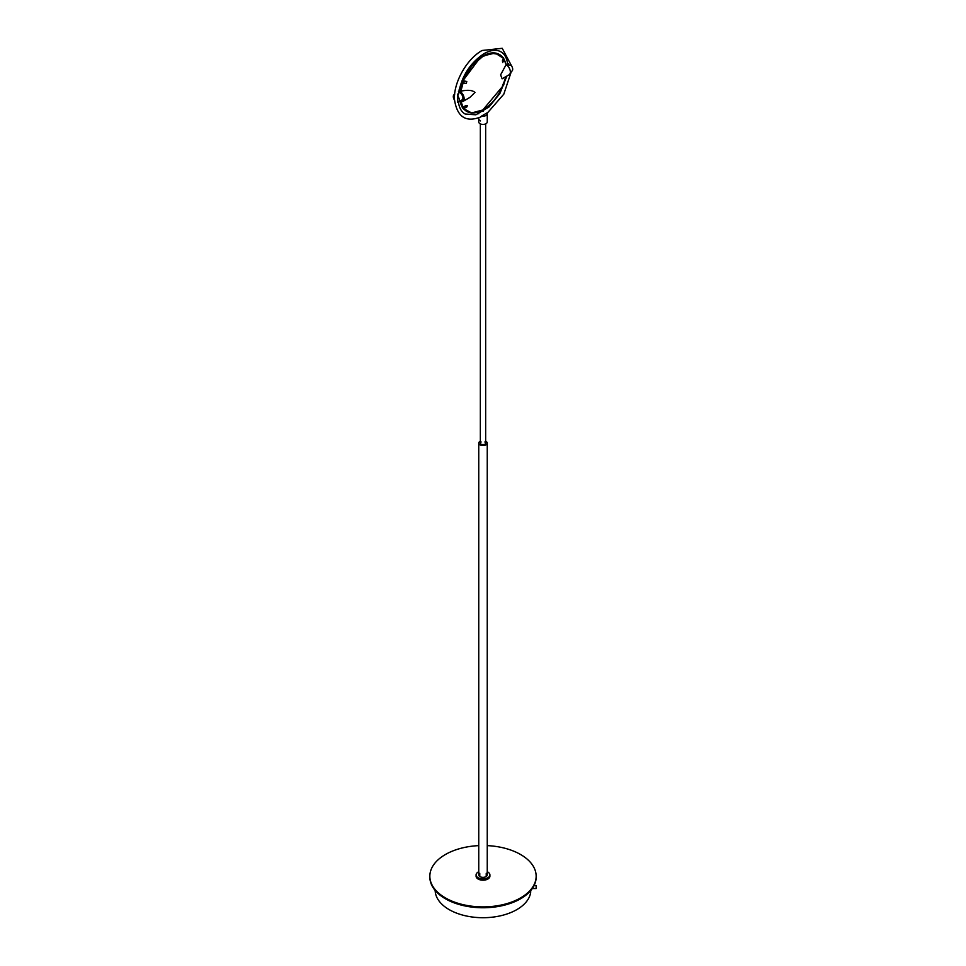 <?xml version="1.0" encoding="UTF-8"?>
<svg xmlns="http://www.w3.org/2000/svg" width="966" height="966" viewBox="0 0 966 966"><rect width="100%" height="100%" fill="white"/><g stroke="black" fill="none" stroke-linecap="round" stroke-linejoin="round"><path stroke-width="1.45" d="M480.488 120.907L479.679 120.086L480.488 120.907M478.75 113.722L478.75 113.771A4.25 2.451 180 0 1 478.75 113.722A4.25 2.451 180 0 1 483.435 111.283M481.599 116.041L487.021 112.913A4.25 2.451 180 0 1 487.25 113.722A4.25 2.451 180 0 1 486.007 115.461A4.25 2.451 180 0 1 481.599 116.041L480.996 116.85C465.962 122.815 457.123 117.067 454.479 99.583C453.44 83.185 466.167 59.421 482.07 50.486L502.223 48.3L511.509 65.785M487.25 113.722L487.25 121.97A4.25 2.451 180 0 1 486.007 123.696A4.25 2.451 180 0 1 481.37 124.24A4.25 2.451 180 0 1 478.75 121.97L478.75 117.767M505.955 64.915L500.605 74.877L502.127 78.801L509.118 74.768A6.001 3.466 -120 0 0 510.036 69.95A6.001 3.466 -120 0 0 506.112 64.662L507.561 63.816A4.25 2.451 60 0 1 507.609 63.792M508.37 63.623L508.188 64.891L510.99 65.133A4.25 2.451 60 0 1 511.811 71.182L510.362 72.027M457.812 93.98L457.63 102.191A4.25 2.451 -120 0 0 458.439 101.998A4.25 2.451 -120 0 0 457.63 95.948M454.648 94.463A4.25 2.451 -120 0 0 454.189 94.632A4.25 2.451 -120 0 0 453.308 96.576A4.25 2.451 -120 0 0 454.491 100.029M506.172 64.867A1.063 0.785 -21.1 0 1 506.244 65L506.244 65A1.063 0.785 -21.1 0 1 506.281 65.145L504.059 59.397M502.863 57.417A1.063 0.785 158.9 0 1 503.093 57.513L503.226 57.586A1.063 0.785 158.9 0 1 503.503 58.552L502.634 60.773L503.262 58.528A1.063 0.785 -21.1 0 0 502.875 57.682M502.429 60.653L502.682 62.548L504.01 59.88A1.328 0.978 158.9 0 0 504.059 59.373L503.54 58.045M502.682 62.548L502.634 60.773M460.396 101.418A32.82 18.946 120 0 0 478.786 111.827A32.82 18.946 120 0 0 502.598 86.348L503.552 85.358M463.233 108.409L471.613 112.937L482.819 109.979L502.61 86.348L505.87 76.64M504.059 83.414L503.141 84.404M502.936 84.284L502.429 86.216M461.603 100.174A4.335 2.5 -120 0 0 462.05 100.005A4.335 2.5 -120 0 0 462.943 98.025A4.335 2.5 -120 0 0 458.669 92.301A4.311 2.487 60 0 1 459.888 92.736L459.888 91.347A6.001 3.466 -120 0 0 458.91 90.913M460.178 91.106L460.854 91.359L463.571 81.12L466.795 81.47L462.883 80.709L463.197 79.949M463.39 79.466L462.46 80.48L463.571 81.12M461.313 101.092L460.13 100.73L461.313 101.092A5.313 3.067 -120 0 0 462.545 100.85A5.313 3.067 -120 0 0 461.313 93.062L458.464 91.42M462.448 80.456L459.647 91.77M463.052 83.052L466.288 83.39L466.795 81.47M462.098 106.828L462.46 107.769A1.063 0.785 158.9 0 0 462.485 107.902L462.038 106.743M462.328 107.057L462.774 108.228A1.063 0.785 158.9 0 1 462.485 107.902M459.913 101.176L460.287 102.13M467.387 105.62L466.071 105.572L467.387 105.62L466.795 107.021L464.199 108.252A1.328 0.978 158.9 0 1 462.907 108.301L462.4 106.984M463.583 108.409L460.963 101.623M463.064 107.081A1.328 0.978 -21.1 0 0 463.68 106.912L466.276 105.68M466.071 105.572L463.595 106.743A1.063 0.785 158.9 0 1 462.992 106.876M461.676 100.126A4.311 2.487 -120 0 0 462.038 99.981A4.311 2.487 -120 0 0 462.702 96.528A4.311 2.487 -120 0 0 459.888 92.736L459.888 91.347A6.001 3.466 60 0 1 463.813 96.636A6.001 3.466 60 0 1 462.895 101.454A6.001 3.466 60 0 1 459.888 101.164L460.311 102.263M462.895 101.454L469.887 97.421L474.97 92.446C472.422 90.092 467.544 89.693 460.323 91.263M484.86 442.005A2.657 1.534 180 0 1 485.656 443.104A2.657 1.534 180 0 1 484.014 444.529A2.657 1.534 180 0 1 481.116 444.191A2.657 1.534 180 0 1 480.344 443.104A2.657 1.534 180 0 1 481.14 442.005M480.344 441.184A4.25 2.451 0 0 0 478.75 443.104A4.25 2.451 0 0 0 479.993 444.843A4.25 2.451 0 0 0 484.63 445.374A4.25 2.451 0 0 0 487.25 443.104A4.25 2.451 0 0 0 485.656 441.184M479.812 874.592A4.25 2.451 0 0 0 478.895 875.558A4.25 2.451 180 0 1 479.812 874.592M487.106 875.558A4.25 2.451 0 0 0 486.188 874.592A4.25 2.451 180 0 1 487.106 875.558M486.188 873.288A4.25 2.451 180 0 1 487.25 874.906A4.25 2.451 180 0 1 483 877.357A4.25 2.451 180 0 1 478.75 874.906A4.25 2.451 180 0 1 479.812 873.288M489.907 874.906L489.907 876.21A6.907 3.985 180 0 1 483 880.195A6.907 3.985 180 0 1 476.093 876.21L476.093 874.906A6.907 3.985 0 0 0 483 878.903A6.907 3.985 0 0 0 489.907 874.906A6.907 3.985 0 0 0 487.89 872.093A6.907 3.985 0 0 0 487.25 871.767M478.75 871.767A6.907 3.985 0 0 0 476.093 874.906M479.812 875.45A4.25 2.451 0 0 0 479.184 875.993A4.25 2.451 180 0 1 479.812 875.45M486.816 875.993A4.25 2.451 0 0 0 486.188 875.45A4.25 2.451 180 0 1 486.816 875.993M536.154 876.21L536.154 877.08A53.154 30.683 180 0 1 483 907.762A53.154 30.683 180 0 1 429.846 877.08L429.846 876.21A53.154 30.683 0 0 0 483 906.893A53.154 30.683 0 0 0 536.154 876.21A53.154 30.683 0 0 0 520.577 854.512A53.154 30.683 0 0 0 487.25 845.624M478.75 845.624A53.154 30.683 0 0 0 429.846 876.21M435.171 890.459A47.841 27.616 180 0 0 481.442 917.7A47.841 27.616 180 0 0 530.684 892.258L530.684 890.628M536.154 886.233L536.154 888.539L536.154 886.233M503.503 58.552L504.01 59.88M503.503 85.563L504.01 83.631M496.922 53.396A32.82 18.946 120 0 0 462.835 80.83L479.981 57.888L490.474 53.094L499.434 54.434M462.605 81.446A32.82 18.946 120 0 0 460.058 90.973L462.605 81.434M460.13 101.358A32.82 18.946 120 0 0 462.436 107.347M463.185 108.409A32.82 18.946 120 0 0 464.405 109.726M464.199 81.241L463.692 83.173M464.199 108.252L463.68 106.912M460.299 90.671A32.772 18.922 -60 0 1 462.629 81.905M463.052 80.818A32.772 18.922 -60 0 1 496.5 53.372M464.163 109.375A32.772 18.922 -60 0 1 463.342 108.421M462.485 107.19A32.772 18.922 -60 0 1 460.359 101.684M505.653 63.466A32.82 18.946 120 0 0 504.023 59.228M503.153 57.863A32.82 18.946 120 0 0 479.16 58.89A32.82 18.946 120 0 0 460.335 91.19M511.352 71.448L503.805 94.161L487.166 113.239M458.331 94.994C461.096 77.087 469.633 63.321 483.93 53.71C490.825 49.93 496.5 49.302 500.943 51.838C504.675 53.987 506.921 58.153 507.669 64.336M506.86 76.073L499.857 93.557L488.977 107.021L475.815 114.809L465.057 113.976C461.325 111.827 459.079 107.661 458.331 101.478M462.352 99.739L458.439 101.998M506.244 65L503.503 57.912M503.552 85.467L504.071 83.547M459.14 89.753L460.13 89.174M460.106 101.297L462.485 107.468M463.137 108.397L466.566 111.38M461.929 82.279L462.448 80.347M460.227 90.913L462.69 81.699M463.028 80.806L471.71 66.026L483.483 55.847L495.147 53.033L503.552 58.395M503.962 59.083L505.689 63.551M460.275 101.454L462.605 107.504M485.656 443.104L485.656 123.877M480.344 443.104L480.344 123.877M478.75 443.104L478.75 874.906M487.25 443.104L487.25 874.906M532.314 888.527L536.154 888.539M534.053 885.605L536.154 885.605"/></g></svg>
